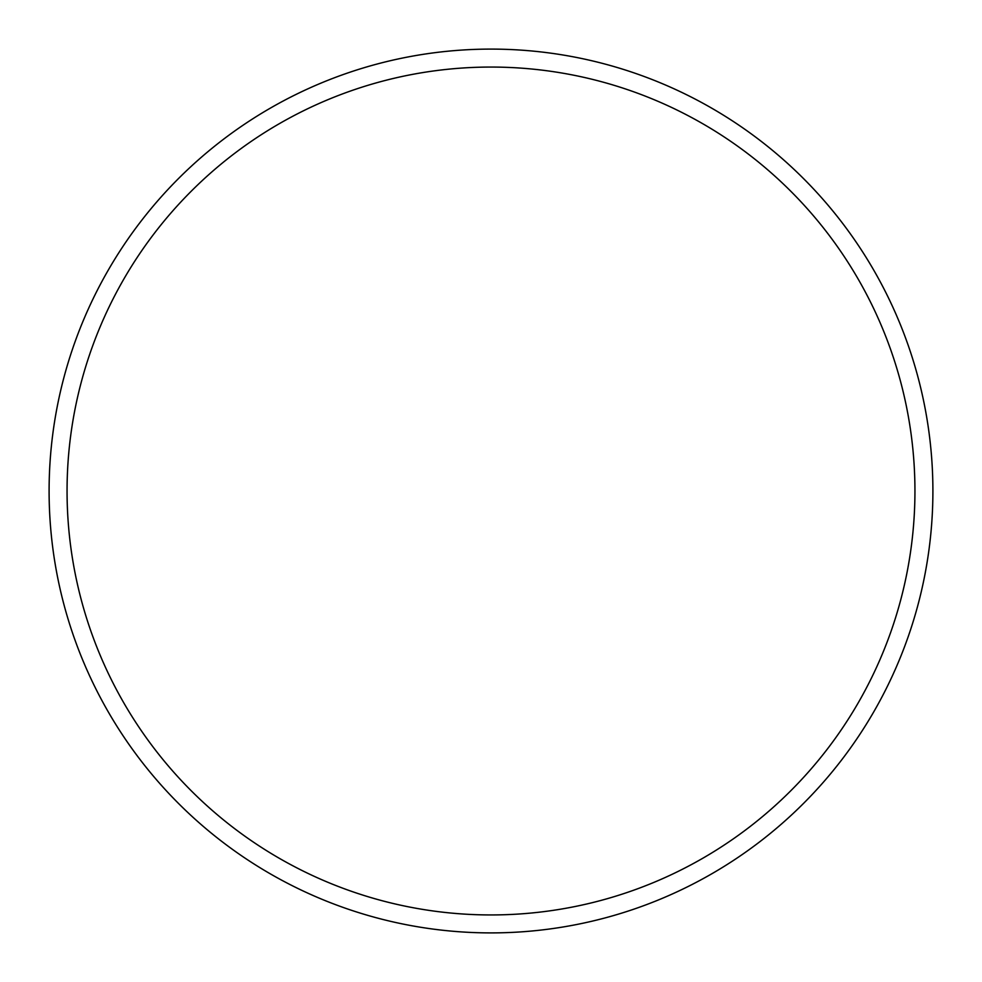 <?xml version="1.0" encoding="UTF-8"?>
<svg xmlns="http://www.w3.org/2000/svg" width="982" height="982" viewBox="0 0 982 982"><rect width="100%" height="100%" fill="white"/><g stroke="black" fill="none" stroke-linecap="round" stroke-linejoin="round"><path stroke-width="1.47" d="M932.9 491A441.9 441.9 0 0 0 491 49.1A441.9 441.9 0 0 0 49.1 491A441.9 441.9 0 0 0 491 932.9A441.9 441.9 0 0 0 932.9 491M914.942 491A423.942 423.942 0 0 0 491 67.058A423.942 423.942 0 0 0 67.058 491A423.942 423.942 0 0 0 491 914.942A423.942 423.942 0 0 0 914.942 491"/></g></svg>
